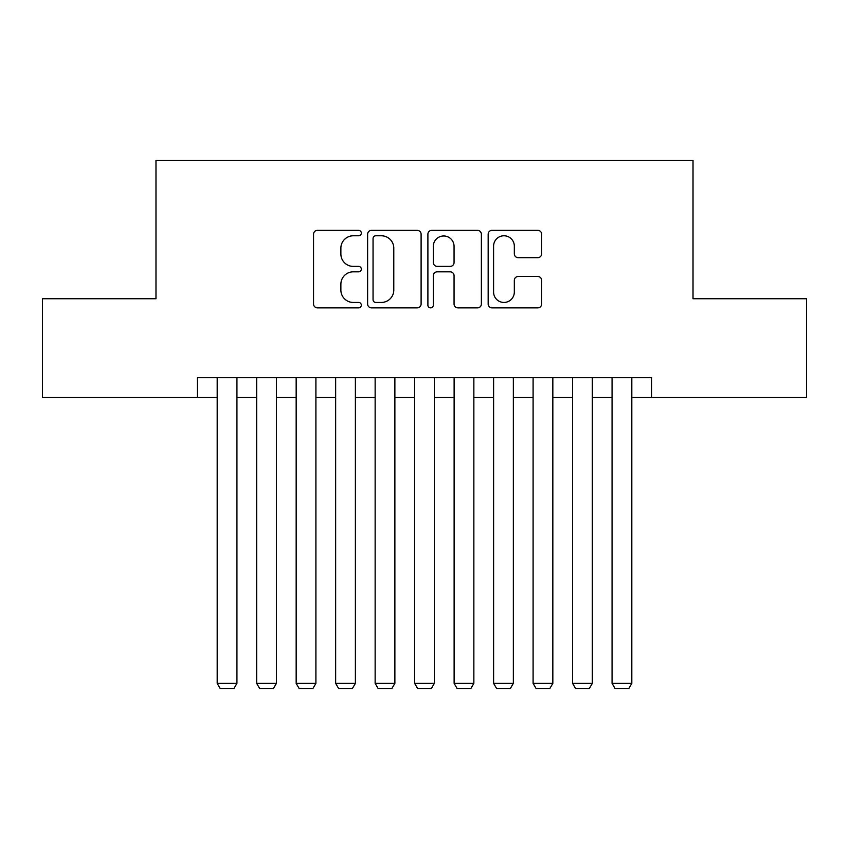 <?xml version="1.0" encoding="UTF-8"?>
<svg xmlns="http://www.w3.org/2000/svg" width="849" height="849" viewBox="0 0 849 849"><rect width="100%" height="100%" fill="white"/><g stroke="black" fill="none" stroke-linecap="round" stroke-linejoin="round"><path stroke-width="1.27" d="M361.324 233.061A2.717 2.717 0 0 0 358.607 230.355L317.42 230.355A3.874 3.874 0 0 0 313.546 234.228L313.546 303.995A3.874 3.874 0 0 0 317.42 307.869L358.607 307.869A2.717 2.717 0 0 0 361.324 305.162A2.717 2.717 0 0 0 358.607 302.446L353.28 302.446A12.406 12.406 0 0 1 340.873 290.04L340.873 284.235A12.406 12.406 0 0 1 353.28 271.829L358.607 271.829A2.717 2.717 0 0 0 361.324 269.112A2.717 2.717 0 0 0 358.607 266.395L353.28 266.395A12.406 12.406 0 0 1 340.873 254L340.873 248.184A12.406 12.406 0 0 1 353.28 235.778L358.607 235.778A2.717 2.717 0 0 0 361.324 233.061M537.778 257.682A3.874 3.874 0 0 0 541.651 253.798L541.651 234.228A3.874 3.874 0 0 0 537.778 230.355L492.038 230.355A3.874 3.874 0 0 0 488.164 234.228L488.164 303.995A3.874 3.874 0 0 0 492.038 307.869L537.778 307.869A3.874 3.874 0 0 0 541.651 303.995L541.651 280.35A3.874 3.874 0 0 0 537.778 276.477L518.208 276.477A3.874 3.874 0 0 0 514.324 280.35L514.324 292.077A10.368 10.368 0 0 1 503.956 302.446A10.368 10.368 0 0 1 493.587 292.077L493.587 246.146A10.368 10.368 0 0 1 503.956 235.778A10.368 10.368 0 0 1 514.324 246.146L514.324 253.798A3.874 3.874 0 0 0 518.208 257.682L537.778 257.682M197.446 397.449L42.45 397.449L42.45 298.731L155.983 298.731L155.983 160.525L693.017 160.525L693.017 298.731L806.55 298.731L806.55 397.449L651.554 397.449L651.554 377.709L197.446 377.709L197.446 397.449L217.185 397.449M421.104 234.228A3.874 3.874 0 0 0 417.23 230.355L371.491 230.355A3.874 3.874 0 0 0 367.617 234.228L367.617 303.995A3.874 3.874 0 0 0 371.491 307.869L417.23 307.869A3.874 3.874 0 0 0 421.104 303.995L421.104 234.228M431.77 230.355L477.509 230.355A3.874 3.874 0 0 1 481.383 234.228L481.383 303.995A3.874 3.874 0 0 1 477.509 307.869L457.929 307.869A3.874 3.874 0 0 1 454.056 303.995L454.056 275.702A3.874 3.874 0 0 0 450.182 271.829L437.193 271.829A3.874 3.874 0 0 0 433.319 275.702L433.319 305.162A2.717 2.717 0 0 1 430.602 307.869A2.717 2.717 0 0 1 427.896 305.162L427.896 234.228A3.874 3.874 0 0 1 431.77 230.355M236.935 397.449L256.674 397.449M276.424 397.449L296.163 397.449M315.902 397.449L335.652 397.449M355.391 397.449L375.141 397.449M394.881 397.449L414.63 397.449M434.37 397.449L454.119 397.449M473.859 397.449L493.609 397.449M513.348 397.449L533.098 397.449M552.837 397.449L572.576 397.449M592.326 397.449L612.065 397.449M631.815 397.449L651.554 397.449M375.757 235.778A2.717 2.717 0 0 0 373.051 238.495L373.051 299.729A2.717 2.717 0 0 0 375.757 302.446L381.381 302.446A12.406 12.406 0 0 0 393.787 290.04L393.787 248.184A12.406 12.406 0 0 0 381.381 235.778L375.757 235.778M454.056 246.337A10.368 10.368 0 0 0 443.687 235.969A10.368 10.368 0 0 0 433.319 246.337L433.319 262.521A3.874 3.874 0 0 0 437.193 266.395L450.182 266.395A3.874 3.874 0 0 0 454.056 262.521L454.056 246.337M236.935 377.709L236.935 683.349L217.185 683.349L217.185 377.709M236.935 683.349L233.974 688.475L220.146 688.475L217.185 683.349M276.424 377.709L276.424 683.349L256.674 683.349L256.674 377.709M276.424 683.349L273.452 688.475L259.635 688.475L256.674 683.349M315.902 377.709L315.902 683.349L296.163 683.349L296.163 377.709M315.902 683.349L312.941 688.475L299.124 688.475L296.163 683.349M355.391 377.709L355.391 683.349L335.652 683.349L335.652 377.709M355.391 683.349L352.431 688.475L338.613 688.475L335.652 683.349M394.881 377.709L394.881 683.349L375.141 683.349L375.141 377.709M394.881 683.349L391.92 688.475L378.102 688.475L375.141 683.349M434.37 377.709L434.37 683.349L414.63 683.349L414.63 377.709M434.37 683.349L431.409 688.475L417.591 688.475L414.63 683.349M473.859 377.709L473.859 683.349L454.119 683.349L454.119 377.709M473.859 683.349L470.898 688.475L457.08 688.475L454.119 683.349M513.348 377.709L513.348 683.349L493.609 683.349L493.609 377.709M513.348 683.349L510.387 688.475L496.569 688.475L493.609 683.349M552.837 377.709L552.837 683.349L533.098 683.349L533.098 377.709M552.837 683.349L549.876 688.475L536.059 688.475L533.098 683.349M592.326 377.709L592.326 683.349L572.576 683.349L572.576 377.709M592.326 683.349L589.365 688.475L575.548 688.475L572.576 683.349M631.815 377.709L631.815 683.349L612.065 683.349L612.065 377.709M631.815 683.349L628.854 688.475L615.026 688.475L612.065 683.349"/></g></svg>
